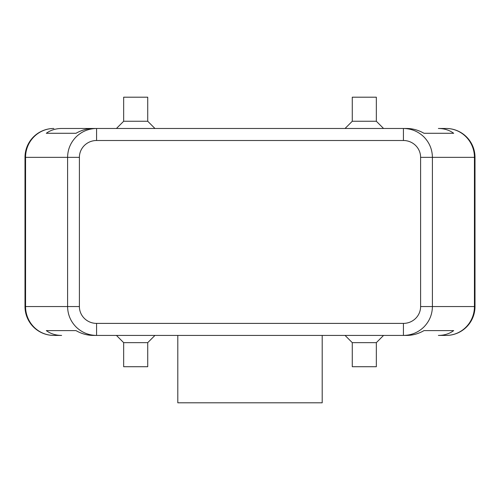 <?xml version="1.0" encoding="UTF-8"?>
<svg xmlns="http://www.w3.org/2000/svg" width="500" height="500" viewBox="0 0 500 500"><rect width="100%" height="100%" fill="white"/><g stroke="black" fill="none" stroke-linecap="round" stroke-linejoin="round"><path stroke-width="0.75" d="M53.875 128.475A28.875 28.875 0 0 0 25 157.35L25.556 157.35L25.556 306.55A28.875 28.325 90 0 0 33.85 326.969A28.875 28.325 90 0 0 53.875 335.425L61.625 335.425C55.725 335.387 50.619 333.781 46.306 330.613L75.987 330.613C81.562 333.781 87.306 335.387 93.219 335.425L96.569 335.425L96.569 323.394A17.175 16.844 180 0 1 79.394 306.55L67.594 306.55C67.719 314.469 70.55 321.281 76.081 326.969C81.788 332.481 88.619 335.3 96.569 335.425L403.431 335.425C411.381 335.3 418.212 332.481 423.919 326.969C429.45 321.281 432.281 314.469 432.406 306.55L420.606 306.55A17.175 16.844 0 0 1 403.431 323.394L403.431 335.425L406.781 335.425C412.694 335.387 418.438 333.781 424.012 330.613L453.694 330.613C449.381 333.781 444.275 335.387 438.375 335.425L446.125 335.425A28.875 28.325 -90 0 0 466.15 326.969A28.875 28.325 -90 0 0 474.444 306.55L432.406 306.55L432.406 157.35C432.281 149.431 429.45 142.625 423.919 136.931C418.212 131.425 411.381 128.606 403.431 128.475L403.431 140.506A17.175 16.844 0 0 1 420.606 157.35L474.444 157.35A28.875 28.325 -90 0 0 466.15 136.931A28.875 28.325 -90 0 0 446.125 128.475L438.375 128.475C444.275 128.519 449.381 130.125 453.694 133.287L424.012 133.287C418.438 130.125 412.694 128.519 406.781 128.475L96.569 128.475C88.619 128.606 81.788 131.425 76.081 136.931C70.55 142.625 67.719 149.431 67.594 157.35L67.594 306.55L25 306.55L25 157.35A28.875 28.875 0 0 1 53.875 128.475A28.875 28.325 90 0 0 33.85 136.931A28.875 28.325 90 0 0 25.556 157.35L79.394 157.35A17.175 16.844 180 0 1 96.569 140.506L96.569 128.475L93.219 128.475C87.306 128.519 81.562 130.125 75.987 133.287L46.306 133.287C50.619 130.125 55.725 128.519 61.625 128.475L96.569 128.475L61.625 128.475M446.125 335.425A28.875 28.875 0 0 0 475 306.55L475 157.35A28.875 28.875 0 0 0 466.544 136.931A28.875 28.875 0 0 1 475 157.35L474.444 157.35L474.444 306.55L475 306.55A28.875 28.875 0 0 1 446.125 335.425L438.375 335.425M147.725 342.65L147.725 366.712L123.663 366.712L123.663 342.65L147.725 342.65L154.944 335.425M376.337 342.65L352.275 342.65L352.275 366.712L376.337 366.712L376.337 342.65L383.556 335.425M123.663 121.256L147.725 121.256L147.725 97.194L123.663 97.194L123.663 121.256L116.444 128.475M352.275 121.256L352.275 97.194L376.337 97.194L376.337 121.256L352.275 121.256L345.056 128.475M177.806 335.425L177.806 402.806L322.194 402.806L322.194 335.425M446.125 128.475A28.875 28.875 0 0 1 466.544 136.931A28.875 28.875 0 0 0 446.125 128.475L438.375 128.475M53.875 335.425A28.875 28.875 0 0 1 33.456 326.969A28.875 28.875 0 0 0 53.875 335.425L61.625 335.425M46.306 330.613L75.987 330.613M424.012 330.613L453.694 330.613M46.306 133.287L75.987 133.287M424.012 133.287L453.694 133.287M33.456 326.969A28.875 28.875 0 0 1 25 306.55A28.875 28.875 0 0 0 33.456 326.969M79.394 306.55L79.394 157.35M420.606 157.35L420.606 306.55M96.569 140.506L403.431 140.506M403.431 323.394L96.569 323.394M376.337 121.256L383.556 128.475M154.944 128.475L147.725 121.256M345.056 335.425L352.275 342.65M123.663 342.65L116.444 335.425"/></g></svg>
